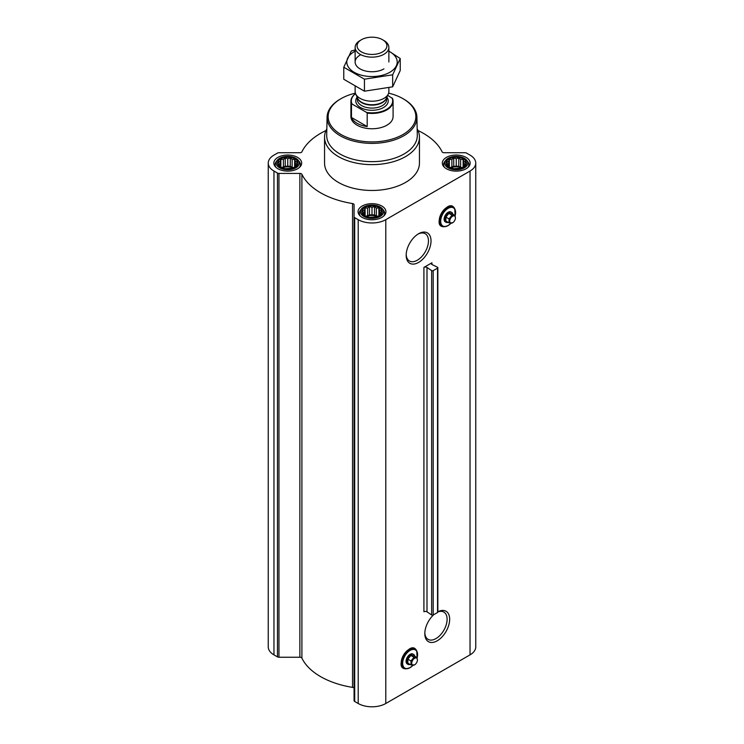 <?xml version="1.0" encoding="UTF-8"?>
<svg xmlns="http://www.w3.org/2000/svg" width="744" height="744" viewBox="0 0 744 744"><rect width="100%" height="100%" fill="white"/><g stroke="black" fill="none" stroke-linecap="round" stroke-linejoin="round"><path stroke-width="1.12" d="M417.942 234.137A15.764 9.105 -60 0 1 425.205 233.7A15.764 9.105 -60 0 1 427.614 246.329A15.764 9.105 -60 0 1 417.319 260.223A15.764 9.105 -60 0 1 409.442 261.005A15.764 9.105 -60 0 1 406.196 254.494M439.853 223.786A10.872 6.278 -60 0 1 441.499 213.1A10.872 6.278 -60 0 1 449.934 206.33M418.593 262.427A17.568 10.146 -60 0 1 406.178 255.257A17.568 10.146 -60 0 1 418.593 233.746A17.568 10.146 -60 0 1 431.018 240.917A17.568 10.146 -60 0 1 418.593 262.427M431.929 262.772L423.913 267.403L423.913 611.763A2.111 1.218 0 0 1 427 611.838L431.65 614.972A1.051 0.605 0 0 0 433.194 615.009L437.546 612.498A1.051 0.605 0 0 0 437.853 612.07L437.853 267.71A1.051 0.605 0 0 0 437.491 267.245L432.05 264.566A2.111 1.218 0 0 1 431.306 263.636A2.111 1.218 0 0 1 431.929 262.772L431.929 264.501M326.002 130.535A72.754 41.999 0 0 0 301.906 151.832A2.111 1.218 0 0 1 299.869 152.725L278.963 152.725A2.111 1.218 0 0 0 277.475 153.078L273.959 155.115A19.502 11.262 0 0 0 268.249 163.076A19.502 11.262 0 0 0 273.959 171.036L277.475 173.064A2.111 1.218 0 0 0 278.963 173.426L299.869 173.426A2.111 1.218 0 0 1 301.906 174.31A72.754 41.999 0 0 0 352.535 203.549A2.111 1.218 0 0 1 354.079 204.721L354.079 700.616A2.111 1.218 0 0 0 354.693 701.471L358.208 703.499A19.502 11.262 0 0 0 385.792 703.499L470.041 654.86A19.502 11.262 0 0 0 475.751 646.899L475.751 163.076A19.502 11.262 0 0 0 470.041 155.115L466.525 153.078A2.111 1.218 0 0 0 465.037 152.725L444.131 152.725A2.111 1.218 0 0 1 442.094 151.832A72.754 41.999 0 0 0 417.998 130.535M354.079 216.783A2.111 1.218 0 0 0 354.693 217.648L358.208 219.675A19.502 11.262 0 0 0 385.792 219.675L470.041 171.036A19.502 11.262 0 0 0 475.751 163.076M437.853 611.763A17.568 10.146 -60 0 1 449.655 619.64A17.568 10.146 -60 0 1 437.24 640.798A17.568 10.146 -60 0 1 424.815 633.628A17.568 10.146 -60 0 1 433.771 614.674M401.834 665.861A10.872 6.278 -60 0 1 403.471 655.166A10.872 6.278 -60 0 1 411.916 648.405M354.079 688.544A2.111 1.218 0 0 0 352.535 687.372A72.754 41.999 0 0 1 301.906 658.142A2.111 1.218 0 0 0 299.869 657.25L278.963 657.25A2.111 1.218 0 0 1 277.475 656.887L273.959 654.86A19.502 11.262 0 0 1 268.249 646.899L268.249 163.076M297.163 164.759L294.643 167.279L292.122 168.144L285.231 168.739L280.869 167.279L278.34 164.759L279.019 163.782L278.34 161.848L280.19 161.262L280.869 159.328L283.39 159.411L285.231 157.868L287.751 158.732L290.272 157.868L292.122 159.411L294.643 159.328L295.312 161.262L297.163 161.848L296.484 163.782L297.163 164.759M294.987 158.9A10.23 5.905 180 0 1 290.402 168.776A10.23 5.905 180 0 1 277.875 161.55A10.23 5.905 180 0 1 294.987 158.9M465.66 164.759L463.131 167.279L460.61 168.144L453.728 168.739L449.357 167.279L446.837 164.759L447.516 163.782L446.837 161.848L448.688 161.262L449.357 159.328L451.878 159.411L453.728 157.868L456.249 158.732L458.769 157.868L460.61 159.411L463.131 159.328L463.81 161.262L465.66 161.848L464.981 163.782L465.66 164.759M463.484 158.9A10.23 5.905 180 0 1 458.899 168.776A10.23 5.905 180 0 1 446.372 161.55A10.23 5.905 180 0 1 463.484 158.9M381.412 213.398L378.891 215.918L376.362 216.783L369.48 217.378L365.109 215.918L362.588 213.398L363.267 212.421L362.588 210.487L364.439 209.901L365.109 207.967L367.638 208.05L369.48 206.516L372 207.381L374.52 206.516L376.362 208.05L378.891 207.967L379.561 209.901L381.412 210.487L380.733 212.421L381.412 213.398M379.235 207.539A10.23 5.905 180 0 1 374.651 217.415A10.23 5.905 180 0 1 362.123 210.189A10.23 5.905 180 0 1 379.235 207.539M437.853 267.71A1.051 0.605 0 0 1 437.546 268.138L433.194 270.649A1.051 0.605 0 0 1 431.65 270.611L427 267.477A2.111 1.218 0 0 0 423.913 267.403M466.088 157.393A13.922 8.035 180 0 1 470.162 163.076A13.922 8.035 180 0 1 456.249 171.111A13.922 8.035 180 0 1 442.327 163.076A13.922 8.035 180 0 1 450.92 155.654A13.922 8.035 180 0 1 466.088 157.393M297.591 157.393A13.922 8.035 180 0 1 301.673 163.076A13.922 8.035 180 0 1 287.751 171.111A13.922 8.035 180 0 1 273.839 163.076A13.922 8.035 180 0 1 282.422 155.654A13.922 8.035 180 0 1 297.591 157.393M381.839 206.032A13.922 8.035 180 0 1 385.922 211.715A13.922 8.035 180 0 1 372 219.75A13.922 8.035 180 0 1 358.078 211.715A13.922 8.035 180 0 1 366.671 204.293A13.922 8.035 180 0 1 381.839 206.032M417.161 128.852A47.449 27.398 180 0 1 419.449 137.249L419.449 163.076A47.449 27.398 180 0 1 372 190.464A47.449 27.398 180 0 1 324.551 163.076L324.551 137.249A47.449 27.398 180 0 1 326.839 128.852M388.619 93.149A43.859 25.324 180 0 1 403.016 98.682L403.016 98.682A43.859 25.324 180 0 1 403.016 134.487A43.859 25.324 180 0 1 340.984 134.487A43.859 25.324 180 0 1 340.984 98.682A43.859 25.324 180 0 1 355.381 93.149M387.68 95.334L392.525 98.478A21.083 12.174 180 0 1 393.083 101.258L393.083 116.585A21.083 12.174 180 0 1 372 128.758A21.083 12.174 180 0 1 350.917 116.585L350.917 101.258A21.083 12.174 180 0 1 355.558 93.642M403.76 99.11L403.016 98.682L403.76 99.11A44.919 25.928 180 0 1 416.91 117.124A44.919 25.928 180 0 1 372 143.378A44.919 25.928 180 0 1 327.09 117.124A44.919 25.928 180 0 1 340.241 99.11L340.984 98.682M416.91 117.124L417.3 135.175A45.3 26.152 180 0 1 372 161.653A45.3 26.152 180 0 1 326.7 135.175L327.09 117.124M419.449 137.249A47.449 27.398 180 0 1 372 164.638A47.449 27.398 180 0 1 324.551 137.249M448.121 222.354A5.692 3.283 -60 0 1 446.019 222.289L445.275 221.852A5.692 3.283 -60 0 1 445.275 215.276A5.692 3.283 -60 0 1 450.966 211.994L451.71 212.421A5.692 3.283 -60 0 1 452.826 214.207M446.019 222.289A5.692 3.283 -60 0 1 446.019 215.714A5.692 3.283 -60 0 1 451.71 212.421M454.984 215.453L451.85 213.64L448.865 213.379L445.889 217.09L445.889 221.061L449.013 222.875L449.013 218.894L451.999 215.183L454.984 215.453L455.44 217.862A4.027 2.325 -60 0 1 452.594 222.791A4.027 2.325 -60 0 1 449.748 221.154A4.027 2.325 -60 0 1 452.594 216.216A4.027 2.325 -60 0 1 455.44 217.862M452.594 222.791L449.013 222.875M445.889 217.09L449.013 218.894M448.865 213.379L451.999 215.183M380.175 206.999A11.56 6.668 180 0 1 382.546 208.99A11.56 6.668 180 0 1 372 218.383A11.56 6.668 180 0 1 361.454 208.99A11.56 6.668 180 0 1 380.175 206.999M382.546 208.99L383.551 210.282A12.648 7.301 180 0 1 384.648 213.268A12.648 7.301 180 0 1 383.653 216.104M360.347 216.104A12.648 7.301 180 0 1 359.352 213.268A12.648 7.301 180 0 1 360.449 210.282L361.454 208.99M464.423 158.36A11.56 6.668 180 0 1 466.795 160.351A11.56 6.668 180 0 1 456.249 169.744A11.56 6.668 180 0 1 445.703 160.351A11.56 6.668 180 0 1 464.423 158.36M466.795 160.351L467.799 161.643A12.648 7.301 180 0 1 468.897 164.619A12.648 7.301 180 0 1 467.902 167.465M444.596 167.465A12.648 7.301 180 0 1 443.591 164.619A12.648 7.301 180 0 1 444.698 161.643L445.703 160.351M295.926 158.36A11.56 6.668 180 0 1 298.298 160.351A11.56 6.668 180 0 1 287.751 169.744A11.56 6.668 180 0 1 277.205 160.351A11.56 6.668 180 0 1 295.926 158.36M298.298 160.351L299.302 161.643A12.648 7.301 180 0 1 300.409 164.619A12.648 7.301 180 0 1 299.404 167.465M276.098 167.465A12.648 7.301 180 0 1 275.103 164.619A12.648 7.301 180 0 1 276.201 161.643L277.205 160.351M378.891 207.967L378.891 215.918M379.561 209.901L379.561 214.942M376.362 208.05L376.362 215.955L374.52 214.895L369.48 214.895L365.909 216.225M378.092 216.225L376.362 215.955M374.52 206.516L374.52 214.895M372 207.381L372 215.286M369.48 206.516L369.48 214.895M367.638 208.05L367.638 215.955M365.109 207.967L365.109 215.918M364.439 209.901L364.439 214.942M363.267 212.421L363.267 213.993M380.733 212.421L380.733 213.993M377.255 216.513A8.435 4.873 0 0 0 366.746 216.513M369.563 217.378A8.435 4.873 180 0 1 374.437 217.378M463.131 159.328L463.131 167.279M463.81 161.262L463.81 166.303M460.61 159.411L460.61 167.316L458.769 166.247L453.728 166.247L450.157 167.586M462.34 167.586L460.61 167.316M458.769 157.868L458.769 166.247M456.249 158.732L456.249 166.637M453.728 157.868L453.728 166.247M451.878 159.411L451.878 167.316M449.357 159.328L449.357 167.279M448.688 161.262L448.688 166.303M447.516 163.782L447.516 165.354M464.981 163.782L464.981 165.354M461.503 167.874A8.435 4.873 0 0 0 450.994 167.874M294.643 159.328L294.643 167.279M295.312 161.262L295.312 166.303M292.122 159.411L292.122 167.316L290.272 166.247L285.231 166.247L281.66 167.586M293.843 167.586L292.122 167.316M290.272 157.868L290.272 166.247M287.751 158.732L287.751 166.637M285.231 157.868L285.231 166.247M283.39 159.411L283.39 167.316M280.869 159.328L280.869 167.279M280.19 161.262L280.19 166.303M279.019 163.782L279.019 165.354M296.484 163.782L296.484 165.354M293.006 167.874A8.435 4.873 0 0 0 282.497 167.874M453.812 168.739A8.435 4.873 180 0 1 458.685 168.739M285.315 168.739A8.435 4.873 180 0 1 290.188 168.739M437.853 611.94A15.764 9.105 -60 0 1 443.843 612.061A15.764 9.105 -60 0 1 446.261 624.69A15.764 9.105 -60 0 1 435.956 638.585A15.764 9.105 -60 0 1 428.079 639.366A15.764 9.105 -60 0 1 424.833 632.856M410.093 664.42A5.692 3.283 -60 0 1 408 664.355L407.247 663.927A5.692 3.283 -60 0 1 407.247 657.352A5.692 3.283 -60 0 1 412.948 654.06L413.692 654.497A5.692 3.283 -60 0 1 414.799 656.273M408 664.355A5.692 3.283 -60 0 1 408 657.78A5.692 3.283 -60 0 1 413.692 654.497M416.956 657.519L413.822 655.715L410.846 655.445L407.861 659.156L407.861 663.136L410.995 664.941L410.995 660.97L413.98 657.259L416.956 657.519L417.421 659.928A4.027 2.325 -60 0 1 414.575 664.866A4.027 2.325 -60 0 1 411.72 663.22A4.027 2.325 -60 0 1 414.575 658.291A4.027 2.325 -60 0 1 417.421 659.928M414.575 664.866L410.995 664.941M407.861 659.156L410.995 660.97M410.846 655.445L413.98 657.259M391.949 97.799A20.665 11.932 180 0 1 386.61 109.349A20.665 11.932 180 0 1 366.597 112.437L352.052 104.039A20.665 11.932 180 0 1 355.567 93.679M352.052 104.039L351.475 104.048A21.083 12.174 180 0 1 350.917 101.258M393.083 101.258A21.083 12.174 180 0 1 367.183 113.116L366.597 112.437M367.183 113.116L367.183 126.545L351.475 117.478A21.083 12.174 0 0 0 367.183 126.545M351.475 104.048L351.475 117.478M383.932 40.52L382.556 39.72A14.927 8.621 180 0 1 382.556 51.913A14.927 8.621 180 0 1 361.445 51.913A14.927 8.621 180 0 1 361.445 39.72A14.927 8.621 180 0 1 382.556 39.72L383.932 40.52A16.87 9.737 180 0 1 388.87 47.402A16.87 9.737 180 0 1 372 57.139A16.87 9.737 180 0 1 355.13 47.402A16.87 9.737 180 0 1 360.068 40.52L361.445 39.72M388.87 87.792L388.87 91.475A16.87 9.737 180 0 1 388.303 93.977A16.87 9.737 180 0 1 372 101.212A16.87 9.737 180 0 1 355.697 93.977A16.87 9.737 180 0 1 355.13 91.475L355.13 86.667M400.226 58.516L400.226 70.531L392.665 86.825L364.439 91.196L343.774 79.264L343.774 67.248L364.439 79.18L392.665 74.809L400.226 58.516L388.87 51.113M355.669 49.857L351.335 50.955L343.774 67.248M364.439 91.196L364.439 79.18M392.665 86.825L392.665 74.809M360.068 55.121A16.87 9.737 0 0 0 360.068 68.894A16.87 9.737 0 0 0 383.932 68.894M355.13 51.197A25.203 14.545 0 0 0 354.181 51.717A25.203 14.545 0 0 0 354.488 72.466A25.203 14.545 0 0 0 390.423 71.926A25.203 14.545 0 0 0 388.87 51.197M385.792 219.675L385.792 703.499M470.041 171.036L470.041 654.86M427 267.477L427 611.838M431.65 270.611L431.65 614.972M433.194 270.649L433.194 615.009M437.546 268.138L437.546 612.498M273.959 171.036L273.959 654.86M277.475 173.064L277.475 656.887M278.963 173.426L278.963 657.25M299.869 173.426L299.869 657.25M301.906 174.31L301.906 658.142M352.535 203.549L352.535 687.372M354.693 217.648L354.693 701.471M358.208 219.675L358.208 703.499M450.901 223.265A10.5 6.064 -60 0 1 448.121 225.497A10.5 6.064 -60 0 1 440.746 220.187A10.5 6.064 -60 0 1 449.832 207.595A10.5 6.064 -60 0 1 455.105 215.816M450.938 223.265A10.686 6.166 -60 0 1 448.046 225.609A10.686 6.166 -60 0 1 445.349 226.585A10.686 6.166 -60 0 1 442.708 213.798A10.686 6.166 -60 0 1 455.105 209.687A10.686 6.166 -60 0 1 455.114 215.872M450.957 223.274L448.074 225.59L444.54 226.697A11.234 6.482 -60 0 1 441.759 213.249A11.234 6.482 -60 0 1 454.798 208.934L455.123 215.9M412.883 665.331A10.5 6.064 -60 0 1 410.102 667.573A10.5 6.064 -60 0 1 402.718 662.262A10.5 6.064 -60 0 1 411.804 649.661A10.5 6.064 -60 0 1 417.077 657.891M417.105 657.966L416.77 651.009A11.234 6.482 -60 0 0 403.732 655.325A11.234 6.482 -60 0 0 406.522 668.763L410.056 667.666L412.939 665.341A10.686 6.166 -60 0 1 410.028 667.675A10.686 6.166 -60 0 1 407.331 668.661A10.686 6.166 -60 0 1 404.68 655.864A10.686 6.166 -60 0 1 417.077 651.763A10.686 6.166 -60 0 1 417.096 657.938M386.852 97.129A16.238 9.374 180 0 1 372 110.289A16.238 9.374 180 0 1 357.148 97.129M388.303 93.977L386.257 98.422A14.75 8.519 180 0 1 372 104.746A14.75 8.519 180 0 1 357.743 98.422L355.697 93.977M386.508 97.873A14.657 8.463 180 0 1 372 105.127A14.657 8.463 180 0 1 357.492 97.873M386.657 97.548L386.657 99.622A14.657 8.463 180 0 1 372 108.085A14.657 8.463 180 0 1 357.343 99.622L357.343 97.548M444.54 226.697C429.93 228.017 448.632 195.616 454.798 208.934M359.352 213.268L359.352 215.062M384.648 213.268L384.648 215.062M443.591 164.619L443.591 166.423M468.897 164.619L468.897 166.423M275.103 164.619L275.103 166.423M300.409 164.619L300.409 166.423M406.522 668.763C391.902 670.084 410.604 637.692 416.77 651.009M355.13 47.402L355.13 62.003M388.87 47.402L388.87 62.003"/></g></svg>
